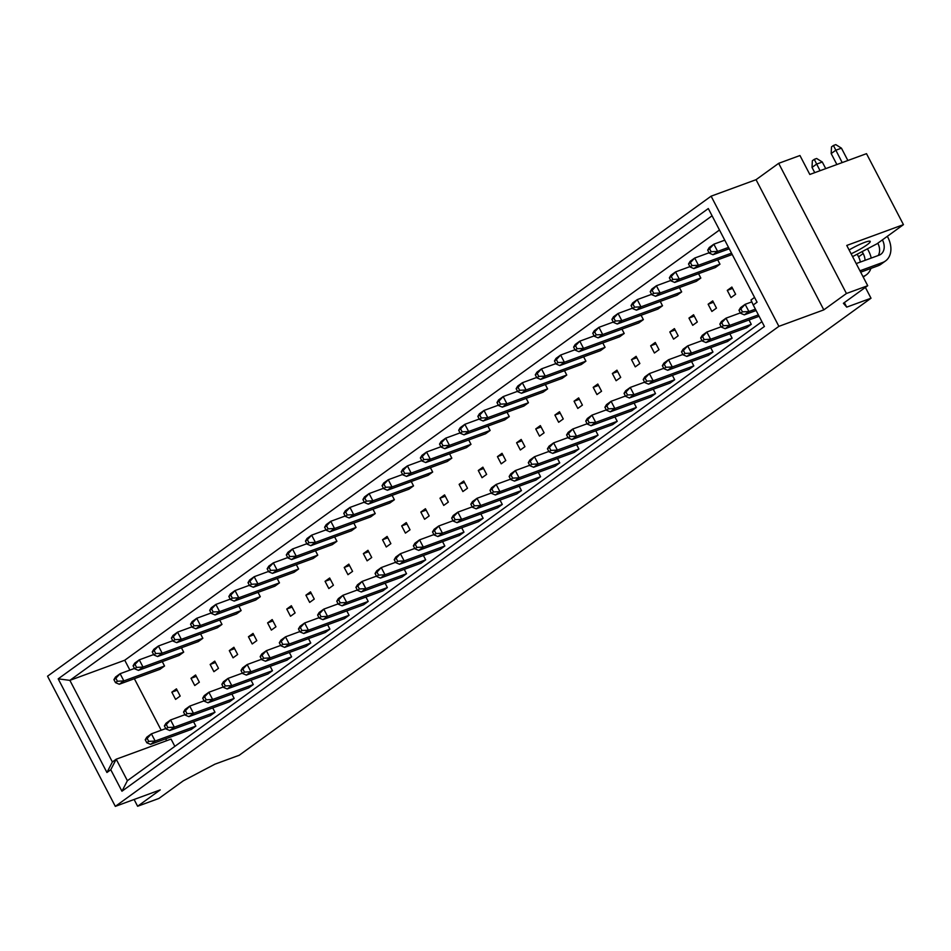 <?xml version="1.0" encoding="UTF-8"?>
<svg xmlns="http://www.w3.org/2000/svg" width="951" height="951" viewBox="0 0 951 951"><rect width="100%" height="100%" fill="white"/><g stroke="black" fill="none" stroke-linecap="round" stroke-linejoin="round"><path stroke-width="1.43" d="M851.109 253.798A16.773 2.318 152.5 0 0 866.932 244.906A16.773 2.318 152.5 0 0 870.224 241.411A16.773 2.318 152.5 0 0 849.112 249.958M674.711 282.435L679.311 279.118L672.844 279.451L671.287 276.444L675.555 271.903L670.954 275.231L669.373 277.835L670.93 280.842L674.711 282.435L715.378 267.528L719.978 264.2L717.708 259.837M655.56 296.296L660.149 292.967L653.694 293.312L652.136 290.305L656.392 285.752L651.804 289.08L650.211 291.695L651.78 294.691L655.56 296.296L696.227 281.377L700.828 278.049L698.557 273.698M636.409 310.157L640.998 306.828L634.543 307.161L632.974 304.165L637.241 299.613L632.653 302.941L631.06 305.544L632.629 308.552L636.409 310.157L677.076 295.238L681.665 291.909L679.406 287.547M617.247 324.006L621.847 320.677L615.392 321.022L613.823 318.014L618.091 313.461L613.49 316.79L611.909 319.405L613.478 322.401L617.247 324.006L657.926 309.087L662.514 305.758L660.244 301.408M598.096 337.867L602.696 334.538L596.241 334.871L594.672 331.875L598.94 327.322L594.339 330.651L592.758 333.254L594.327 336.262L598.096 337.867L638.763 322.948L643.363 319.619L641.093 315.256M578.945 351.715L583.545 348.387L577.091 348.732L575.521 345.724L579.789 341.171L575.189 344.5L573.608 347.115L575.165 350.123L578.945 351.715L619.612 336.797L624.213 333.468L621.942 329.117M559.794 365.576L564.383 362.248L557.928 362.581L556.371 359.585L560.638 355.032L556.038 358.361L554.457 360.964L556.014 363.971L559.794 365.576L600.461 350.657L605.062 347.329L602.791 342.966M540.644 379.425L545.232 376.097L538.777 376.441L537.22 373.434L541.476 368.881L536.887 372.21L535.294 374.825L536.863 377.832L540.644 379.425L581.311 364.506L585.911 361.19L583.641 356.827M521.481 393.286L526.081 389.958L519.626 390.302L518.057 387.295L522.325 382.742L517.724 386.07L516.143 388.674L517.713 391.681L521.481 393.286L562.16 378.367L566.748 375.039L564.49 370.676M502.33 407.135L506.931 403.806L500.476 404.151L498.906 401.144L503.174 396.591L498.574 399.919L496.993 402.535L498.562 405.542L502.33 407.135L543.009 392.216L547.598 388.9L545.327 384.537M483.179 420.996L487.78 417.667L481.325 418.012L479.756 415.005L484.023 410.452L479.423 413.78L477.842 416.383L479.411 419.391L483.179 420.996L523.846 406.077L528.447 402.748L526.176 398.386M464.029 434.845L468.629 431.516L462.162 431.861L460.605 428.853L464.873 424.312L460.272 427.629L458.691 430.244L460.248 433.252L464.029 434.845L504.696 419.926L509.296 416.609L507.026 412.247M444.878 448.706L449.466 445.377L443.011 445.722L441.454 442.714L445.71 438.161L441.121 441.49L439.528 444.093L441.098 447.101L444.878 448.706L485.545 433.787L490.145 430.458L487.875 426.096M425.727 462.555L430.316 459.238L423.861 459.571L422.292 456.563L426.559 452.022L421.971 455.339L420.378 457.954L421.947 460.962L425.727 462.555L466.394 447.636L470.983 444.319L468.724 439.956M406.564 476.415L411.165 473.087L404.71 473.432L403.141 470.424L407.408 465.871L402.808 469.2L401.227 471.803L402.796 474.811L406.564 476.415L447.243 461.497L451.832 458.168L449.561 453.805M387.414 490.264L392.014 486.948L385.559 487.281L383.99 484.273L388.258 479.732L383.657 483.049L382.076 485.664L383.645 488.671L387.414 490.264L428.081 475.345L432.681 472.029L430.411 467.666M368.263 504.125L372.863 500.797L366.408 501.141L364.839 498.134L369.107 493.581L364.506 496.909L362.925 499.513L364.483 502.52L368.263 504.125L408.93 489.206L413.53 485.878L411.26 481.527M349.112 517.974L353.701 514.657L347.246 514.99L345.689 511.983L349.956 507.442L345.356 510.758L343.775 513.374L345.332 516.381L349.112 517.974L389.779 503.055L394.38 499.739L392.109 495.376M329.961 531.835L334.55 528.506L328.095 528.851L326.538 525.844L330.793 521.291L326.205 524.619L324.612 527.223L326.181 530.23L329.961 531.835L370.628 516.916L375.229 513.588L372.958 509.237M310.799 545.684L315.399 542.367L308.944 542.7L307.375 539.692L311.643 535.151L307.042 538.468L305.461 541.083L307.03 544.091L310.799 545.684L351.478 530.765L356.066 527.448L353.808 523.086M291.648 559.545L296.248 556.216L289.793 556.561L288.224 553.553L292.492 549L287.891 552.329L286.31 554.932L287.88 557.94L291.648 559.545L332.327 544.626L336.916 541.297L334.645 536.946M272.497 573.394L277.098 570.077L270.643 570.41L269.074 567.402L273.341 562.861L268.741 566.178L267.16 568.793L268.729 571.801L272.497 573.394L313.164 558.487L317.765 555.158L315.494 550.795M253.346 587.254L257.947 583.926L251.48 584.271L249.923 581.263L254.19 576.71L249.59 580.039L248.009 582.642L249.566 585.65L253.346 587.254L294.014 572.336L298.614 569.007L296.343 564.656M234.196 601.103L238.784 597.787L232.329 598.12L230.772 595.112L235.028 590.571L230.439 593.888L228.846 596.503L230.415 599.51L234.196 601.103L274.863 586.196L279.463 582.868L277.193 578.505M215.045 614.964L219.633 611.636L213.179 611.98L211.609 608.973L215.877 604.42L211.288 607.748L209.696 610.352L211.265 613.359L215.045 614.964L255.712 600.045L260.301 596.717L258.042 592.366M195.882 628.813L200.483 625.496L194.028 625.829L192.459 622.822L196.726 618.281L192.126 621.609L190.545 624.213L192.114 627.22L195.882 628.813L236.561 613.906L241.15 610.578L238.879 606.215M176.731 642.674L181.332 639.345L174.877 639.69L173.308 636.683L177.575 632.13L172.975 635.458L171.394 638.073L172.963 641.069L176.731 642.674L217.399 627.755L221.999 624.427L219.729 620.076M157.581 656.535L162.181 653.206L155.726 653.539L154.157 650.532L158.425 645.991L153.824 649.319L152.243 651.922L153.8 654.93L157.581 656.535L198.248 641.616L202.848 638.287L200.578 633.925M138.43 670.384L143.019 667.055L136.564 667.4L135.006 664.392L139.274 659.839L134.673 663.168L133.092 665.783L134.65 668.779L138.43 670.384L179.097 655.465L183.698 652.136L181.427 647.786M119.279 684.245L123.868 680.916L117.413 681.249L115.856 678.253L120.111 673.7L115.523 677.029L113.93 679.632L115.499 682.64L119.279 684.245L159.946 669.326L164.547 665.997L162.276 661.634M706.011 342.574L710.611 339.245L704.144 339.578L702.587 336.571L706.855 332.03L702.254 335.358L700.673 337.962L702.23 340.969L706.011 342.574L746.678 327.655L751.278 324.327L749.008 319.964M686.86 356.423L691.448 353.094L684.993 353.439L683.436 350.432L687.692 345.879L683.103 349.207L681.522 351.822L683.08 354.818L686.86 356.423L727.527 341.504L732.127 338.176L729.857 333.825M667.709 370.284L672.298 366.955L665.843 367.288L664.273 364.292L668.541 359.74L663.953 363.068L662.36 365.671L663.929 368.679L667.709 370.284L708.376 355.365L712.977 352.036L710.706 347.674M648.546 384.133L653.147 380.804L646.692 381.149L645.123 378.141L649.39 373.588L644.79 376.917L643.209 379.532L644.778 382.54L648.546 384.133L689.225 369.214L693.814 365.885L691.543 361.535M629.396 397.993L633.996 394.665L627.541 394.998L625.972 392.002L630.24 387.449L625.639 390.778L624.058 393.381L625.627 396.389L629.396 397.993L670.063 383.075L674.663 379.746L672.393 375.383M610.245 411.842L614.845 408.514L608.39 408.859L606.821 405.851L611.089 401.298L606.488 404.627L604.907 407.242L606.465 410.25L610.245 411.842L650.912 396.924L655.512 393.595L653.242 389.244M591.094 425.703L595.695 422.375L589.228 422.72L587.67 419.712L591.938 415.159L587.338 418.488L585.757 421.091L587.314 424.098L591.094 425.703L631.761 410.784L636.362 407.456L634.091 403.093M571.943 439.552L576.532 436.224L570.077 436.568L568.52 433.561L572.775 429.008L568.187 432.336L566.594 434.952L568.163 437.959L571.943 439.552L612.61 424.633L617.211 421.317L614.94 416.954M552.781 453.413L557.381 450.085L550.926 450.429L549.357 447.422L553.625 442.869L549.036 446.197L547.443 448.801L549.012 451.808L552.781 453.413L593.46 438.494L598.048 435.166L595.79 430.803M533.63 467.262L538.23 463.933L531.775 464.278L530.206 461.271L534.474 456.73L529.873 460.046L528.292 462.661L529.862 465.669L533.63 467.262L574.309 452.343L578.897 449.027L576.627 444.664M514.479 481.123L519.08 477.794L512.625 478.139L511.056 475.131L515.323 470.579L510.723 473.907L509.142 476.51L510.711 479.518L514.479 481.123L555.146 466.204L559.747 462.875L557.476 458.513M495.328 494.972L499.929 491.655L493.462 491.988L491.905 488.98L496.172 484.439L491.572 487.756L489.991 490.371L491.548 493.379L495.328 494.972L535.995 480.053L540.596 476.736L538.325 472.374M476.178 508.833L480.766 505.504L474.311 505.849L472.754 502.841L477.01 498.288L472.421 501.617L470.84 504.22L472.397 507.228L476.178 508.833L516.845 493.914L521.445 490.585L519.175 486.223M457.027 522.681L461.615 519.365L455.16 519.698L453.591 516.69L457.859 512.149L453.27 515.466L451.677 518.081L453.247 521.089L457.027 522.681L497.694 507.763L502.294 504.446L500.024 500.083M437.864 536.542L442.465 533.214L436.01 533.559L434.441 530.551L438.708 525.998L434.108 529.327L432.527 531.93L434.096 534.938L437.864 536.542L478.543 521.624L483.132 518.295L480.861 513.944M418.713 550.391L423.314 547.075L416.859 547.407L415.29 544.4L419.557 539.859L414.957 543.176L413.376 545.791L414.945 548.798L418.713 550.391L459.381 535.472L463.981 532.156L461.71 527.793M399.563 564.252L404.163 560.924L397.708 561.268L396.139 558.261L400.407 553.708L395.806 557.036L394.225 559.64L395.782 562.647L399.563 564.252L440.23 549.333L444.83 546.005L442.56 541.654M380.412 578.101L385.012 574.784L378.546 575.117L376.988 572.11L381.256 567.569L376.655 570.885L375.074 573.501L376.632 576.508L380.412 578.101L421.079 563.182L425.679 559.866L423.409 555.503M361.261 591.962L365.85 588.633L359.395 588.978L357.838 585.971L362.093 581.418L357.505 584.746L355.912 587.349L357.481 590.357L361.261 591.962L401.928 577.043L406.529 573.715L404.258 569.364M342.098 605.811L346.699 602.494L340.244 602.827L338.675 599.819L342.942 595.278L338.354 598.595L336.761 601.21L338.33 604.218L342.098 605.811L382.777 590.892L387.366 587.575L385.107 583.213M322.948 619.672L327.548 616.343L321.093 616.688L319.524 613.68L323.792 609.127L319.191 612.456L317.61 615.059L319.179 618.067L322.948 619.672L363.627 604.753L368.215 601.424L365.945 597.073M303.797 633.521L308.397 630.204L301.942 630.537L300.373 627.529L304.641 622.988L300.041 626.305L298.459 628.92L300.029 631.928L303.797 633.521L344.464 618.614L349.065 615.285L346.794 610.922M284.646 647.381L289.247 644.053L282.78 644.398L281.223 641.39L285.49 636.837L280.89 640.166L279.309 642.769L280.866 645.777L284.646 647.381L325.313 632.463L329.914 629.134L327.643 624.783M265.495 661.23L270.084 657.914L263.629 658.247L262.072 655.239L266.328 650.698L261.739 654.015L260.158 656.63L261.715 659.637L265.495 661.23L306.163 646.323L310.763 642.995L308.493 638.632M246.345 675.091L250.933 671.763L244.478 672.107L242.909 669.1L247.177 664.547L242.588 667.875L240.995 670.491L242.564 673.486L246.345 675.091L287.012 660.172L291.612 656.844L289.342 652.493M227.182 688.952L231.782 685.623L225.328 685.956L223.758 682.949L228.026 678.408L223.426 681.736L221.845 684.34L223.414 687.347L227.182 688.952L267.861 674.033L272.45 670.705L270.179 666.342M208.031 702.801L212.632 699.472L206.177 699.817L204.608 696.81L208.875 692.257L204.275 695.585L202.694 698.2L204.263 701.196L208.031 702.801L248.698 687.882L253.299 684.554L251.028 680.203M188.88 716.662L193.481 713.333L187.026 713.666L185.457 710.67L189.724 706.117L185.124 709.446L183.543 712.049L185.1 715.057L188.88 716.662L229.548 701.743L234.148 698.414L231.878 694.052M169.73 730.511L174.33 727.182L167.863 727.527L166.306 724.519L170.574 719.966L165.973 723.295L164.392 725.91L165.95 728.906L169.73 730.511L210.397 715.592L214.997 712.263L212.727 707.913M150.579 744.371L155.168 741.043L148.713 741.376L147.155 738.38L151.411 733.827L146.823 737.156L145.23 739.759L146.799 742.767L150.579 744.371L191.246 729.453L195.847 726.124L193.576 721.761M731.866 287.047L727.277 290.376L731.034 297.592L735.622 294.263L731.866 287.047M732.591 288.426L727.277 290.376M712.715 300.896L708.126 304.225L711.883 311.441L716.472 308.112L712.715 300.896M713.44 302.275L708.126 304.225M693.564 314.757L688.964 318.086L692.72 325.301L697.321 321.973L693.564 314.757M694.278 316.136L688.964 318.086M674.414 328.606L669.813 331.935L673.57 339.15L678.17 335.822L674.414 328.606M675.127 329.985L669.813 331.935M655.263 342.467L650.662 345.795L654.419 353.011L659.019 349.683L655.263 342.467M655.976 343.846L650.662 345.795M636.112 356.328L631.512 359.644L635.268 366.86L639.857 363.532L636.112 356.328M636.825 357.695L631.512 359.644M616.949 370.177L612.361 373.505L616.117 380.721L620.706 377.392L616.949 370.177M617.674 371.556L612.361 373.505M597.799 384.038L593.198 387.354L596.955 394.57L601.555 391.253L597.799 384.038M598.512 385.405L593.198 387.354M578.648 397.887L574.047 401.215L577.804 408.431L582.404 405.102L578.648 397.887M579.361 399.265L574.047 401.215M559.497 411.747L554.897 415.064L558.653 422.28L563.254 418.963L559.497 411.747M560.21 413.114L554.897 415.064M540.346 425.596L535.746 428.925L539.502 436.14L544.103 432.812L540.346 425.596M541.06 426.975L535.746 428.925M521.184 439.457L516.595 442.774L520.352 449.989L524.94 446.673L521.184 439.457M521.909 440.824L516.595 442.774M502.033 453.306L497.444 456.635L501.201 463.85L505.789 460.522L502.033 453.306M502.758 454.685L497.444 456.635M482.882 467.167L478.282 470.483L482.038 477.699L486.639 474.383L482.882 467.167M483.595 468.534L478.282 470.483M463.731 481.016L459.131 484.344L462.887 491.56L467.488 488.232L463.731 481.016M464.445 482.395L459.131 484.344M444.581 494.877L439.98 498.193L443.737 505.409L448.337 502.092L444.581 494.877M445.294 496.244L439.98 498.193M425.43 508.726L420.829 512.054L424.586 519.27L429.174 515.941L425.43 508.726M426.143 510.105L420.829 512.054M406.267 522.586L401.679 525.903L405.435 533.119L410.024 529.802L406.267 522.586M406.992 523.965L401.679 525.903M387.116 536.435L382.516 539.764L386.272 546.98L390.873 543.651L387.116 536.435M387.83 537.814L382.516 539.764M367.966 550.296L363.365 553.625L367.122 560.828L371.722 557.512L367.966 550.296M368.679 551.675L363.365 553.625M348.815 564.145L344.214 567.474L347.971 574.689L352.571 571.361L348.815 564.145M349.528 565.524L344.214 567.474M329.664 578.006L325.064 581.334L328.82 588.55L333.421 585.222L329.664 578.006M330.377 579.385L325.064 581.334M310.501 591.855L305.913 595.183L309.669 602.399L314.258 599.071L310.501 591.855M311.227 593.234L305.913 595.183M291.351 605.716L286.762 609.044L290.519 616.26L295.107 612.931L291.351 605.716M292.076 607.095L286.762 609.044M272.2 619.565L267.6 622.893L271.356 630.109L275.956 626.78L272.2 619.565M272.913 620.944L267.6 622.893M253.049 633.425L248.449 636.754L252.205 643.97L256.806 640.641L253.049 633.425M253.762 634.804L248.449 636.754M233.898 647.274L229.298 650.603L233.054 657.819L237.655 654.49L233.898 647.274M234.612 648.653L229.298 650.603M214.748 661.135L210.147 664.464L213.904 671.679L218.492 668.351L214.748 661.135M215.461 662.514L210.147 664.464M195.585 674.984L190.996 678.313L194.753 685.528L199.341 682.2L195.585 674.984M196.31 676.363L190.996 678.313M176.434 688.845L171.834 692.173L175.59 699.389L180.191 696.061L176.434 688.845M177.148 690.224L171.834 692.173M58.189 678.848L708.305 208.554L757.055 302.204L753.228 304.974L764.414 326.478L121.954 791.22L110.768 769.728L106.94 772.497L58.189 678.848L69.875 680.357L112.373 761.977L116.2 759.207L127.386 780.7L761.917 321.688M711.11 196.179L47.55 676.197L115.321 806.377L778.881 326.348L711.11 196.179L756.045 179.691L823.816 309.871L846.438 293.502L778.667 163.334L756.045 179.691M865.374 287.392L871.009 298.222L239.2 755.272L214.902 764.176L183.234 780.854L158.912 798.448L137.622 806.258L160.244 789.889L115.321 806.377M852.583 256.627L877.024 243.777L903.45 224.65L866.504 153.67L809.812 174.461L799.957 155.524L778.667 163.334M903.45 224.65L846.759 245.441L867.716 285.704L843.394 303.298L846.723 307.125L871.009 298.222M867.716 285.704L846.438 293.502M823.816 309.871L778.881 326.348M134.103 799.482L137.622 806.258M844.357 302.596L846.723 307.125M712.073 215.794L69.875 680.357L124.747 660.232L129.895 670.11M719.467 230.011L124.747 660.232M753.228 304.974L750.993 300.005L754.559 297.413M174.853 746.369L171.061 739.082L116.2 759.207L110.768 769.728M134.364 678.705L161.194 730.237M165.664 738.832L166.639 740.71M127.386 780.7L121.954 791.22M106.94 772.497L112.373 761.977M755.391 309.158L748.913 311.536L745.156 304.32L740.556 307.649L738.975 310.252L740.544 313.259L744.312 314.852L748.913 311.536L742.458 311.869L740.888 308.861L745.156 304.32L751.825 301.871M740.544 313.259L742.458 311.869M738.975 310.252L740.888 308.861M856.209 263.582L879.128 255.177A13.683 9.902 54.1 0 0 880.888 254.238A13.683 9.902 54.1 0 0 882.421 239.866M878.213 255.51A13.683 9.902 54.1 0 0 877.821 243.194M842.194 162.585L833.421 145.491L835.786 144.623L841.445 148.166L847.864 160.505M836.88 164.535L831.174 153.575L835.763 150.246L841.445 148.166M831.174 153.575L831.507 146.882L833.421 145.491M887.331 236.312L887.842 237.298A22.242 16.084 -125.9 0 1 885.512 260.966A22.242 16.084 -125.9 0 1 882.647 262.476L859.966 270.797M885.512 260.966L880.911 264.283A22.242 16.084 -125.9 0 1 878.046 265.804L860.679 272.176M756.116 310.525L744.312 314.852M728.525 247.403L717.613 251.409L713.856 244.193L709.256 247.51L707.675 250.125L709.244 253.132L713.012 254.725L717.613 251.409L711.158 251.742L709.589 248.734L713.856 244.193L724.769 240.187M709.244 253.132L711.158 251.742M707.675 250.125L709.589 248.734M729.239 248.782L713.012 254.725M702.23 340.969L704.144 339.578M700.673 337.962L702.587 336.571M751.278 324.327L710.611 339.245L706.855 332.03L721.203 326.764M670.93 280.842L672.844 279.451M669.373 277.835L671.287 276.444M719.978 264.2L679.311 279.118L675.555 271.903L689.903 266.637M758.387 314.888L729.762 325.385L726.005 318.169L721.405 321.497L719.824 324.113L721.393 327.108L725.161 328.713L729.762 325.385L723.307 325.729L721.738 322.722L726.005 318.169L740.353 312.903M721.393 327.108L723.307 325.729M719.824 324.113L721.738 322.722M860.31 262.084A13.683 9.902 54.1 0 0 858.575 256.865L857.196 254.202M865.053 260.336A13.683 9.902 54.1 0 0 863.175 253.537L862.165 251.599M820.059 170.704L814.27 159.352L816.636 158.484L822.294 162.015L825.73 168.624M814.745 172.654L812.023 167.424L816.612 164.095L822.294 162.015M812.023 167.424L812.356 160.731L814.27 159.352M867.467 248.805L868.691 251.159A22.242 16.084 -125.9 0 1 871.223 258.078M870.902 268.432A22.242 16.084 -125.9 0 1 866.361 274.815A22.242 16.084 -125.9 0 1 863.496 276.337L862.949 276.539M759.1 316.267L725.161 328.713M731.509 253.132L698.462 265.258L694.705 258.042L690.105 261.37L688.524 263.974L690.093 266.981L693.861 268.586L698.462 265.258L692.007 265.602L690.438 262.595L694.705 258.042L709.054 252.776M690.093 266.981L692.007 265.602M688.524 263.974L690.438 262.595M732.222 254.511L693.861 268.586M683.08 354.818L684.993 353.439M681.522 351.822L683.436 350.432M732.127 338.176L691.448 353.094L687.692 345.879L702.052 340.613M651.78 294.691L653.694 293.312M650.211 291.695L652.136 290.305M700.828 278.049L660.149 292.967L656.392 285.752L670.752 280.486M663.929 368.679L665.843 367.288M662.36 365.671L664.273 364.292M712.977 352.036L672.298 366.955L668.541 359.74L682.901 354.473M625.627 396.389L627.541 394.998M624.058 393.381L625.972 392.002M674.663 379.746L633.996 394.665L630.24 387.449L644.588 382.183M587.314 424.098L589.228 422.72M585.757 421.091L587.67 419.712M636.362 407.456L595.695 422.375L591.938 415.159L606.286 409.893M632.629 308.552L634.543 307.161M631.06 305.544L632.974 304.165M681.665 291.909L640.998 306.828L637.241 299.613L651.601 294.346M594.327 336.262L596.241 334.871M592.758 333.254L594.672 331.875M643.363 319.619L602.696 334.538L598.94 327.322L613.288 322.056M556.014 363.971L557.928 362.581M554.457 360.964L556.371 359.585M605.062 347.329L564.383 362.248L560.638 355.032L574.986 349.766M644.778 382.54L646.692 381.149M643.209 379.532L645.123 378.141M693.814 365.885L653.147 380.804L649.39 373.588L663.75 368.322M606.465 410.25L608.39 408.859M604.907 407.242L606.821 405.851M655.512 393.595L614.845 408.514L611.089 401.298L625.437 396.044M568.163 437.959L570.077 436.568M566.594 434.952L568.52 433.561M617.211 421.317L576.532 436.224L572.775 429.008L587.136 423.754M613.478 322.401L615.392 321.022M611.909 319.405L613.823 318.014M662.514 305.758L621.847 320.677L618.091 313.461L632.451 308.195M575.165 350.123L577.091 348.732M573.608 347.115L575.521 345.724M624.213 333.468L583.545 348.387L579.789 341.171L594.137 335.905M536.863 377.832L538.777 376.441M535.294 374.825L537.22 373.434M585.911 361.19L545.232 376.097L541.476 368.881L555.836 363.627M517.713 391.681L519.626 390.302M516.143 388.674L518.057 387.295M566.748 375.039L526.081 389.958L522.325 382.742L536.685 377.476M479.411 419.391L481.325 418.012M477.842 416.383L479.756 415.005M528.447 402.748L487.78 417.667L484.023 410.452L498.372 405.185M441.098 447.101L443.011 445.722M439.528 444.093L441.454 442.714M490.145 430.458L449.466 445.377L445.71 438.161L460.07 432.895M498.562 405.542L500.476 404.151M496.993 402.535L498.906 401.144M547.598 388.9L506.931 403.806L503.174 396.591L517.534 391.337M460.248 433.252L462.162 431.861M458.691 430.244L460.605 428.853M509.296 416.609L468.629 431.516L464.873 424.312L479.221 419.046M421.947 460.962L423.861 459.571M420.378 457.954L422.292 456.563M470.983 444.319L430.316 459.238L426.559 452.022L440.919 446.756M549.012 451.808L550.926 450.429M547.443 448.801L549.357 447.422M598.048 435.166L557.381 450.085L553.625 442.869L567.985 437.603M510.711 479.518L512.625 478.139M509.142 476.51L511.056 475.131M559.747 462.875L519.08 477.794L515.323 470.579L529.671 465.312M472.397 507.228L474.311 505.849M470.84 504.22L472.754 502.841M521.445 490.585L480.766 505.504L477.01 498.288L491.37 493.022M529.862 465.669L531.775 464.278M528.292 462.661L530.206 461.271M578.897 449.027L538.23 463.933L534.474 456.73L548.834 451.463M491.548 493.379L493.462 491.988M489.991 490.371L491.905 488.98M540.596 476.736L499.929 491.655L496.172 484.439L510.521 479.173M453.247 521.089L455.16 519.698M451.677 518.081L453.591 516.69M502.294 504.446L461.615 519.365L457.859 512.149L472.219 506.883M434.096 534.938L436.01 533.559M432.527 531.93L434.441 530.551M483.132 518.295L442.465 533.214L438.708 525.998L453.068 520.732M395.782 562.647L397.708 561.268M394.225 559.64L396.139 558.261M444.83 546.005L404.163 560.924L400.407 553.708L414.755 548.442M357.481 590.357L359.395 588.978M355.912 587.349L357.838 585.971M406.529 573.715L365.85 588.633L362.093 581.418L376.453 576.151M319.179 618.067L321.093 616.688M317.61 615.059L319.524 613.68M368.215 601.424L327.548 616.343L323.792 609.127L338.152 603.861M280.866 645.777L282.78 644.398M279.309 642.769L281.223 641.39M329.914 629.134L289.247 644.053L285.49 636.837L299.838 631.571M242.564 673.486L244.478 672.107M240.995 670.491L242.909 669.1M291.612 656.844L250.933 671.763L247.177 664.547L261.537 659.281M204.263 701.196L206.177 699.817M202.694 698.2L204.608 696.81M253.299 684.554L212.632 699.472L208.875 692.257L223.223 686.991M165.95 728.906L167.863 727.527M164.392 725.91L166.306 724.519M214.997 712.263L174.33 727.182L170.574 719.966L184.922 714.7M402.796 474.811L404.71 473.432M401.227 471.803L403.141 470.424M451.832 458.168L411.165 473.087L407.408 465.871L421.769 460.605M364.483 502.52L366.408 501.141M362.925 499.513L364.839 498.134M413.53 485.878L372.863 500.797L369.107 493.581L383.455 488.315M326.181 530.23L328.095 528.851M324.612 527.223L326.538 525.844M375.229 513.588L334.55 528.506L330.793 521.291L345.154 516.024M287.88 557.94L289.793 556.561M286.31 554.932L288.224 553.553M336.916 541.297L296.248 556.216L292.492 549L306.852 543.734M249.566 585.65L251.48 584.271M248.009 582.642L249.923 581.263M298.614 569.007L257.947 583.926L254.19 576.71L268.539 571.444M211.265 613.359L213.179 611.98M209.696 610.352L211.609 608.973M260.301 596.717L219.633 611.636L215.877 604.42L230.237 599.154M172.963 641.069L174.877 639.69M171.394 638.073L173.308 636.683M221.999 624.427L181.332 639.345L177.575 632.13L191.924 626.864M134.65 668.779L136.564 667.4M133.092 665.783L135.006 664.392M183.698 652.136L143.019 667.055L139.274 659.839L153.622 654.573M383.645 488.671L385.559 487.281M382.076 485.664L383.99 484.273M432.681 472.029L392.014 486.948L388.258 479.732L402.606 474.466M345.332 516.381L347.246 514.99M343.775 513.374L345.689 511.983M394.38 499.739L353.701 514.657L349.956 507.442L364.304 502.176M307.03 544.091L308.944 542.7M305.461 541.083L307.375 539.692M356.066 527.448L315.399 542.367L311.643 535.151L326.003 529.885M268.729 571.801L270.643 570.41M267.16 568.793L269.074 567.402M317.765 555.158L277.098 570.077L273.341 562.861L287.689 557.595M230.415 599.51L232.329 598.12M228.846 596.503L230.772 595.112M279.463 582.868L238.784 597.787L235.028 590.571L249.388 585.305M192.114 627.22L194.028 625.829M190.545 624.213L192.459 622.822M241.15 610.578L200.483 625.496L196.726 618.281L211.086 613.015M153.8 654.93L155.726 653.539M152.243 651.922L154.157 650.532M202.848 638.287L162.181 653.206L158.425 645.991L172.773 640.724M115.499 682.64L117.413 681.249M113.93 679.632L115.856 678.253M164.547 665.997L123.868 680.916L120.111 673.7L134.471 668.434M414.945 548.798L416.859 547.407M413.376 545.791L415.29 544.4M463.981 532.156L423.314 547.075L419.557 539.859L433.906 534.593M376.632 576.508L378.546 575.117M375.074 573.501L376.988 572.11M425.679 559.866L385.012 574.784L381.256 567.569L395.604 562.303M338.33 604.218L340.244 602.827M336.761 601.21L338.675 599.819M387.366 587.575L346.699 602.494L342.942 595.278L357.303 590.012M300.029 631.928L301.942 630.537M298.459 628.92L300.373 627.529M349.065 615.285L308.397 630.204L304.641 622.988L318.989 617.722M261.715 659.637L263.629 658.247M260.158 656.63L262.072 655.239M310.763 642.995L270.084 657.914L266.328 650.698L280.688 645.432M223.414 687.347L225.328 685.956M221.845 684.34L223.758 682.949M272.45 670.705L231.782 685.623L228.026 678.408L242.386 673.142M185.1 715.057L187.026 713.666M183.543 712.049L185.457 710.67M234.148 698.414L193.481 713.333L189.724 706.117L204.073 700.851M146.799 742.767L148.713 741.376M145.23 739.759L147.155 738.38M195.847 726.124L155.168 741.043L151.411 733.827L165.771 728.561M878.046 265.804L882.647 262.476M858.575 256.865L863.175 253.537M863.235 277.074L866.361 274.815"/></g></svg>
